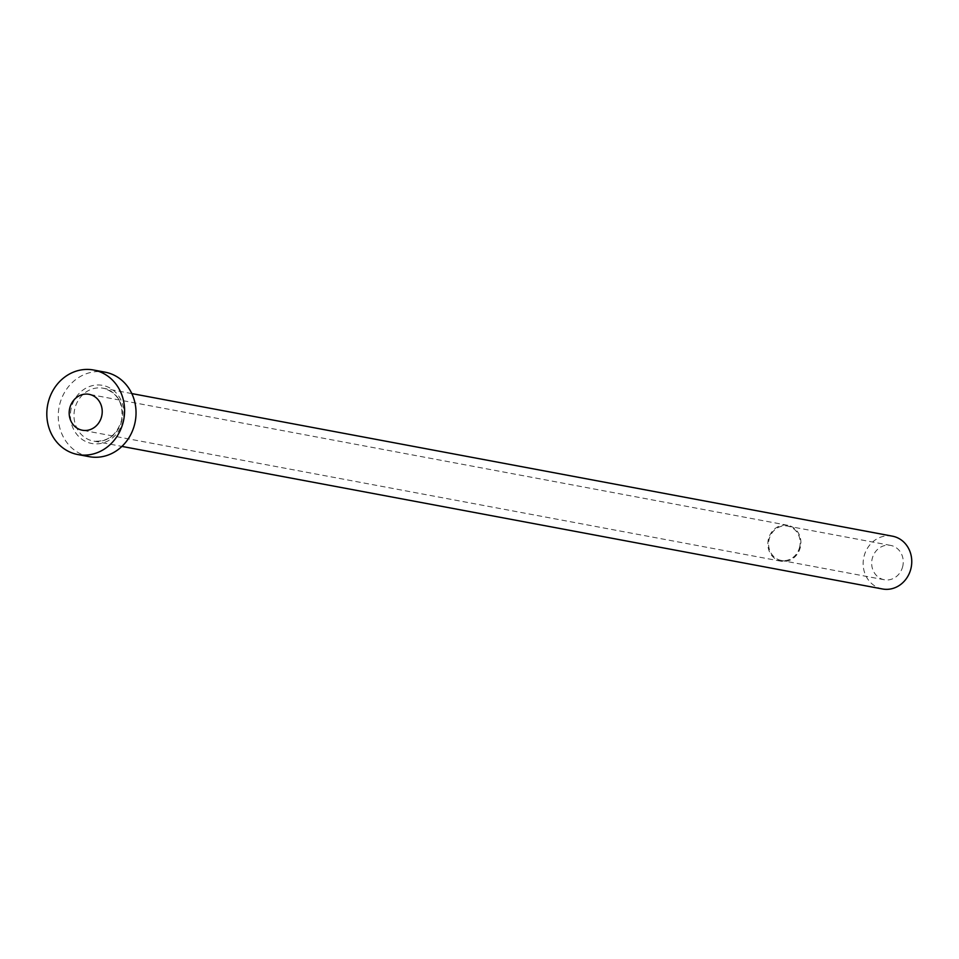 <?xml version="1.0" encoding="UTF-8"?>
<svg xmlns="http://www.w3.org/2000/svg" width="959" height="959" viewBox="0 0 959 959"><rect width="100%" height="100%" fill="white"/><g stroke="black" fill="none" stroke-linecap="round" stroke-linejoin="round"><path stroke-width="0.72" stroke-dasharray="4.79 3.6" d="M799.71 546.81A17.466 15.74 100.6 0 1 781.153 560.416A17.466 15.74 100.6 0 1 769.046 539.689A17.466 15.74 100.6 0 1 787.591 526.083A17.466 15.74 100.6 0 1 799.71 546.81M902.791 566.134A17.466 15.74 100.6 0 1 884.246 579.739A17.466 15.74 100.6 0 1 872.127 559.013A17.466 15.74 100.6 0 1 890.671 545.407A17.466 15.74 100.6 0 1 902.791 566.134M800.417 546.966A18.269 16.471 100.6 0 1 781.01 561.207A18.269 16.471 100.6 0 1 768.327 539.533A18.269 16.471 100.6 0 1 787.747 525.292A18.269 16.471 100.6 0 1 800.417 546.966M882.508 588.982A26.876 24.215 100.6 0 1 863.867 557.095A26.876 24.215 100.6 0 1 892.409 536.165M89.223 456.676A42.999 38.744 100.6 0 1 59.398 405.669A42.999 38.744 100.6 0 1 105.07 372.164M71.194 408.402A29.561 26.636 -79.4 0 0 90.697 443.262A29.561 26.636 -79.4 0 0 123.1 420.438A29.561 26.636 -79.4 0 0 103.596 385.578A29.561 26.636 -79.4 0 0 71.194 408.402M121.889 420.114A26.876 24.215 100.6 0 1 93.347 441.044A26.876 24.215 100.6 0 1 74.706 409.169A26.876 24.215 100.6 0 1 103.248 388.227A26.876 24.215 100.6 0 1 121.889 420.114M884.246 579.739L781.153 560.416M781.01 561.207L82.33 430.231M131.827 393.586L103.248 388.227C117.573 392.579 123.699 403.188 121.625 420.066C116.794 435.302 107.372 442.303 93.347 441.044L121.925 446.403M787.747 525.292L89.067 394.317M890.671 545.407L787.591 526.083"/><path stroke-width="1.44" d="M69.659 408.558A18.269 16.471 -79.4 0 0 82.33 430.231A18.269 16.471 -79.4 0 0 101.738 415.99A18.269 16.471 -79.4 0 0 89.067 394.317A18.269 16.471 -79.4 0 0 69.659 408.558M131.827 393.586L892.409 536.165A26.876 24.215 100.6 0 1 911.05 568.04A26.876 24.215 100.6 0 1 882.508 588.982L121.925 446.403M93.622 370.018L105.07 372.164A42.999 38.744 100.6 0 1 134.895 423.171A42.999 38.744 100.6 0 1 89.223 456.676L77.775 454.53A42.999 38.744 100.6 0 1 47.95 403.523A42.999 38.744 100.6 0 1 93.622 370.018A42.999 38.744 100.6 0 1 123.447 421.025A42.999 38.744 100.6 0 1 77.775 454.53"/></g></svg>
